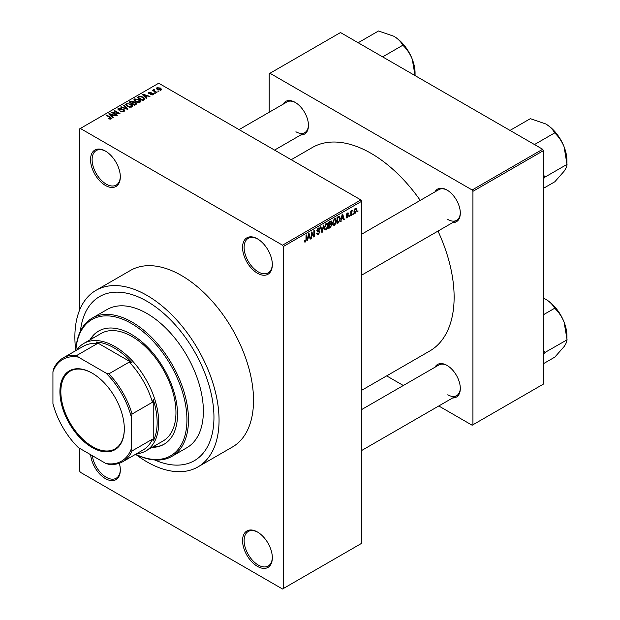 <?xml version="1.0" encoding="UTF-8"?>
<svg xmlns="http://www.w3.org/2000/svg" width="620" height="620" viewBox="0 0 620 620"><rect width="100%" height="100%" fill="white"/><g stroke="black" fill="none" stroke-linecap="round" stroke-linejoin="round"><path stroke-width="0.93" d="M257.447 273.226A21.057 12.16 60 0 1 242.56 247.434A21.057 12.16 60 0 1 257.447 238.84L257.447 238.84A21.057 12.16 60 0 1 272.335 264.632A21.057 12.16 60 0 1 257.447 273.226M257.842 239.08A19.948 11.517 -120 0 0 248.256 238.305A19.948 11.517 -120 0 0 245.195 254.293A19.948 11.517 -120 0 0 258.23 271.87A19.948 11.517 -120 0 0 268.204 272.854A19.948 11.517 -120 0 0 272.327 264.167M257.447 566.378A21.057 12.16 60 0 1 242.56 540.593A21.057 12.16 60 0 1 257.447 531.999L257.447 531.999A21.057 12.16 60 0 1 272.335 557.783A21.057 12.16 60 0 1 257.447 566.378M257.842 532.231A19.948 11.517 -120 0 0 248.256 531.464A19.948 11.517 -120 0 0 245.195 547.445A19.948 11.517 -120 0 0 258.23 565.021A19.948 11.517 -120 0 0 268.204 566.014A19.948 11.517 -120 0 0 272.327 557.326M119.327 463.264A21.057 12.16 60 0 1 120.319 470.022A21.057 12.16 60 0 1 105.431 478.617A21.057 12.16 60 0 1 90.629 454.685M92.31 455.654A19.948 11.517 -120 0 0 106.214 477.261A19.948 11.517 -120 0 0 116.188 478.245A19.948 11.517 -120 0 0 120.311 469.557M105.431 185.458A21.057 12.16 60 0 1 90.543 159.673A21.057 12.16 60 0 1 105.431 151.078L105.431 151.078A21.057 12.16 60 0 1 120.319 176.863A21.057 12.16 60 0 1 105.431 185.458M105.826 151.311A19.948 11.517 -120 0 0 96.24 150.544A19.948 11.517 -120 0 0 93.186 166.524A19.948 11.517 -120 0 0 106.214 184.101A19.948 11.517 -120 0 0 116.188 185.093A19.948 11.517 -120 0 0 120.311 176.406M434.946 191.898A18.84 10.873 60 0 1 446.989 190.03L446.989 190.03A18.84 10.873 60 0 1 446.997 190.03A18.84 10.873 60 0 1 460.311 213.102A18.84 10.873 60 0 1 452.678 222.603M447.392 190.27A17.732 10.238 -120 0 0 438.914 189.604L361.662 234.205M283.084 104.222A18.84 10.873 60 0 1 295.135 102.354L295.135 102.354A18.84 10.873 60 0 1 308.458 125.426A18.84 10.873 60 0 1 300.816 134.928M295.531 102.594A17.732 10.238 -120 0 0 287.052 101.928L239.088 129.619M434.946 367.242A18.84 10.873 60 0 1 446.989 365.382L446.989 365.382A18.84 10.873 60 0 1 446.997 365.382A18.84 10.873 60 0 1 460.311 388.453A18.84 10.873 60 0 1 452.678 397.955M447.392 365.614A17.732 10.238 -120 0 0 438.914 364.955L361.662 409.557M146.963 301.274A94.744 54.7 -120 0 0 99.588 296.585A94.744 54.7 -120 0 0 80.422 331.204A94.744 54.7 -120 0 1 99.588 296.585A94.744 54.7 -120 0 1 146.963 301.274A94.744 54.7 -120 0 1 208.855 384.764A94.744 54.7 -120 0 1 194.331 460.691A94.744 54.7 -120 0 0 208.855 384.764A94.744 54.7 -120 0 0 146.963 301.274M75.764 350.641A79.786 46.066 60 0 1 92.178 318.13A79.786 46.066 60 0 1 132.076 322.082A79.786 46.066 60 0 1 184.194 392.39A79.786 46.066 60 0 1 171.965 456.328A79.786 46.066 60 0 1 135.609 454.289A101.951 58.861 -120 0 0 146.963 461.877A101.951 58.861 -120 0 0 197.935 466.922A101.951 58.861 -120 0 0 213.567 385.229A101.951 58.861 -120 0 0 146.963 295.391A101.951 58.861 -120 0 0 95.984 290.346A101.951 58.861 -120 0 0 75.772 350.618M197.935 466.922L232.415 447.02A101.951 58.861 -120 0 0 248.039 365.327A101.951 58.861 -120 0 0 181.435 275.489A101.951 58.861 -120 0 0 130.464 270.436L95.984 290.346M361.662 390.313L429.792 350.974A117.467 67.82 -120 0 0 437.991 231.082M420.259 200.376A117.467 67.82 -120 0 0 371.062 153.342A117.467 67.82 -120 0 0 312.333 147.521L291.214 159.72M353.253 213.388L352.757 214.574L353.253 213.388M351.261 213.055L351.261 215.442L350.765 215.729L350.765 211.126L351.261 210.839L351.261 211.567L352.331 210.381L351.261 213.055L350.765 212.769M349.835 215.357L349.339 216.551L349.835 215.357M348.556 215.597L347.347 217.783L346.541 217.899L346.131 217.008L346.634 216.636L347.386 217.101L348.053 216L346.495 215.706L346.2 214.985L347.324 213.024L348.161 212.908L348.487 213.675L347.347 213.675L346.704 214.605L348.262 214.784L348.556 215.597L347.27 214.861M346.634 216.636L347.386 217.101M347.983 214.04L346.851 213.388M346.293 214.365L346.859 214.892M341.604 219.124L340.644 221.572L342.163 214.357L342.69 214.055L344.278 219.472L343.759 219.774L343.325 218.131L341.209 218.899M334.382 225.269L332.948 225.106L332.452 223.215L334.382 218.767L335.521 218.666L336.303 220.914L335.808 223.479L334.382 225.269L332.553 224.215M326.19 229.997L324.756 229.834L324.26 227.943L326.19 223.502L327.329 223.401L328.112 225.649L327.616 228.206L326.19 229.997L324.361 228.943M304.374 241.412L305.397 242.001L304.614 242.009L304.319 240.653L304.815 240.281L305.42 241.25L305.954 240.459L306.024 235.22L306.528 234.934L306.528 239.235L305.397 242.001L304.614 242.009M304.319 240.854L305.42 241.25M282.519 245.179L360.879 199.935L361.662 201.291L361.662 543.306L283.301 588.55L283.301 246.535L282.519 245.179L80.36 128.456L79.577 128.913L79.577 310.163M361.662 201.291L283.301 246.535M307.977 238.537L307.024 240.978L308.543 233.771L309.062 233.469L310.659 238.886L310.132 239.188L309.706 237.545L307.59 238.312M311.728 233.197L311.728 238.266L311.224 238.553L311.224 232.221L311.759 231.911L313.86 235.778L313.86 230.702L314.363 230.408L314.363 236.747L313.829 237.057L311.224 232.911M319.416 232.081L317.254 231.601L316.851 230.624L318.277 228.067L319.315 227.928L319.773 229.098L319.277 229.462L318.293 228.803L317.51 230.911L319.161 230.71L319.92 231.779L318.362 234.515L317.238 234.67L316.712 233.329L317.208 232.957L317.572 233.849L318.409 233.748L319.416 232.081L318.153 230.919M318.091 228.183L318.974 228.695L317.735 228.486M317.548 230.935L316.859 230.539L318.293 230.88M323.927 224.889L322.361 232.128L321.881 232.407L320.401 226.928L320.912 226.626L322.09 231.539L323.408 225.192L323.927 224.889M330.863 223.409L331.886 224.766L330.367 227.501L328.825 228.392L328.825 222.061L331.336 220.983L331.491 223.673M339.202 216.186L340.365 218.535L338.474 222.82L337.017 223.665L337.017 217.333L339.659 216.264M356.748 209.924L355.361 213.156L354.516 213.241L353.966 211.575L355.361 208.39L356.206 208.312L356.748 209.924L356.198 209.606M357.957 210.668L357.461 211.862L357.957 210.668M79.577 448.307L79.577 470.929L80.36 472.285L282.519 589L283.301 588.55M158.929 91.241L157.643 91.07L158.929 91.241M155.512 93.209L154.225 93.047L155.512 93.209M146.847 98.216L146.32 98.518L142.352 94.473L142.879 94.17L149.955 96.418L147.358 96.023L145.638 97.022L146.847 98.216M140.709 101.595L140.709 100.866L140.12 102.176L137.834 102.509L135.454 101.703L133.835 99.867L134.501 98.929L139.237 99.448L140.786 101.246M132.517 106.322L132.517 105.602L131.928 106.911L129.642 107.237L127.263 106.439L125.643 104.594L126.309 103.656L131.045 104.175L132.595 105.981M124.108 111.422L120.606 111.306L123.512 111.026L123.582 109.903L118.474 109.91L117.777 109.019L118.389 108.229L121.528 108.306L119.048 108.585L118.993 109.639L124.07 109.608L124.798 110.554L124.108 111.422M123.512 111.685L123.582 109.903M119.048 108.585L118.993 110.143M113.22 117.63L112.7 117.932L108.733 113.886L109.252 113.584L116.328 115.832L113.739 115.436L112.011 116.436L113.22 117.63M360.879 199.935L158.712 83.219L80.36 128.456M109.973 119.141L108.353 118.544L110.523 118.529L110.647 117.978L106.214 115.335L106.718 115.049L110.438 117.203L111.143 118.908L109.973 119.141M110.523 119.133L110.647 117.978M111.584 118.335L111.143 118.908M117.397 115.212L116.901 115.506L111.414 112.336L118.451 113.352L114.049 110.817L114.553 110.531L120.032 113.692L113.01 112.677L117.397 115.212M128.038 109.074L127.55 109.352L120.59 107.043L121.102 106.741L127.123 108.864L123.597 105.307L124.116 105.005L128.038 109.074M136.043 104.455L134.494 105.346L129.007 102.176L130.556 101.285L133.308 101.285L133.92 102.261L135.951 102.649L136.764 103.633L136.043 104.455M133.943 102.099L133.92 102.765M144.15 99.774L142.685 100.618L137.198 97.448L139.492 96.247L143.259 97.084L144.91 98.867L144.15 99.774M153.094 94.69L150.59 94.651L152.559 94.341L152.613 93.597L148.955 93.62L148.428 92.946L148.94 92.318L151.233 92.31L149.529 92.636L149.374 93.287L153.008 93.248L153.62 94.015L153.094 94.69M152.559 94.914L152.613 93.597M149.529 92.636L149.374 93.806M156.938 92.388L156.434 92.674L152.442 90.373L153.582 90.458L153.466 89.706L154.155 89.551L154.582 89.962L154.148 90.675L156.938 92.388M153.582 91.031L153.466 90.303M154.155 89.551L154.148 91.357M161.099 90.063L157.643 89.675L156.472 88.373L156.969 87.684L160.386 88.048L161.603 89.373L161.099 90.063M542.671 149.273L543.453 150.629L472.928 191.34L472.146 189.983L542.671 149.273L340.504 32.55L269.196 73.718L269.196 112.236M472.928 191.34L472.928 424.778L472.146 425.235L438.789 405.976M403.325 385.501L386.663 375.883M472.928 424.778L543.453 384.067L543.453 150.629M472.146 189.983L269.979 73.269M447.779 219.434A17.732 10.238 -120 0 0 456.638 220.317A17.732 10.238 -120 0 0 460.311 212.637M295.918 131.766A17.732 10.238 -120 0 0 304.784 132.641A17.732 10.238 -120 0 0 308.45 124.969M447.779 394.785A17.732 10.238 -120 0 0 456.638 395.661A17.732 10.238 -120 0 0 460.311 387.988M154.767 459.978A94.744 54.7 -120 0 0 194.331 460.691L194.331 460.691A94.744 54.7 -120 0 1 154.767 459.978M108.779 118.769L108.779 118.218M106.718 115.63L106.718 115.049M109.252 114.421L109.252 113.584M112.011 117.234L112.011 116.436M110.407 114.778L111.538 115.963L112.925 115.165L109.6 114.041L110.407 115.599M111.538 116.754L111.538 115.963M109.6 114.778L109.6 114.041M112.925 115.901L112.925 115.165M111.949 112.646L111.949 112.026M118.451 113.785L118.451 113.352M114.553 111.104L114.553 110.531M113.01 113.258L113.01 112.677M121.032 111.515L121.032 110.98M118.389 109.864L118.389 108.229M119.707 110.283L119.707 109.872M122.008 109.81L122.008 109.291M124.07 111.445L124.07 109.608M121.102 107.214L121.102 106.741M124.116 105.834L124.116 105.005M126.309 105.764L126.309 103.656M131.045 104.788L131.045 104.175M126.953 104.028L126.449 104.733L127.774 106.152L131.285 106.539L131.773 105.834L129.076 103.858L126.953 104.028M127.774 106.702L127.774 106.152M131.285 107.167L131.285 106.539M130.556 102.021L130.556 101.285M133.3 102.083L133.308 101.285M135.943 103.501L135.951 102.649M130.154 102.261L131.789 103.207L133.192 102.331L132.905 101.626L131.022 101.758L130.154 102.835M131.789 103.78L131.789 103.207M133.192 103.137L132.905 101.626M132.432 103.579L134.354 104.687L135.858 103.742L135.454 102.936L133.416 103.005L132.432 104.152M134.354 105.26L134.354 104.687M135.858 104.555L135.454 102.936M135.408 104.819L135.408 104.075M134.501 101.037L134.501 98.929M139.237 100.06L139.237 99.448M135.144 99.293L134.641 100.006L135.966 101.424L139.477 101.812L139.965 101.107L137.268 99.13L135.144 99.293M135.966 101.967L135.966 101.424M139.477 102.44L139.477 101.812M139.492 96.875L139.492 96.247M143.259 97.689L143.259 97.084M138.345 97.534L142.546 99.959L143.894 98.255L142.755 97.363L140.042 96.674L138.345 97.534L138.345 98.107M142.546 100.533L142.546 99.959M144.096 99.805L143.894 98.255M143.445 100.176L143.445 99.44M142.879 95.007L142.879 94.17M145.638 97.82L145.638 97.022M144.034 95.364L145.165 96.557L146.553 95.751L143.22 94.635L144.034 96.185M145.165 97.34L145.165 96.557M143.22 95.364L143.22 94.635M146.553 96.495L146.553 95.751M151.024 94.821L151.024 94.325M148.94 93.612L148.94 92.318M149.862 93.891L149.862 93.388M153.008 94.736L153.008 93.248M154.729 93.333L154.729 92.76M152.946 90.66L152.946 90.086M154.868 91.776L154.868 91.194M158.147 91.365L158.147 90.784M156.969 89.21L156.969 87.684M160.386 88.66L160.386 88.048M160.541 90.28L159.921 88.358L157.526 88.017L157.248 89.427M157.526 88.017L158.147 89.389L160.541 89.73L160.82 89.319L160.82 90.202M158.147 89.931L158.147 89.389M307.14 240.444L307.551 240.676M309.946 238.475L310.659 238.886M309.062 237.173L309.706 237.545M308.613 235.592L308.148 237.7L309.535 236.902L308.838 234.259L308.613 235.592L308.21 235.36M307.76 237.476L308.148 237.7M311.224 237.979L311.728 238.266M312.798 235.158L313.86 235.778M313.333 236.15L314.363 236.747M316.727 233.57L318.362 234.515M318.145 228.152L319.773 229.098M316.905 230.097L317.355 230.361M318.339 230.873L319.92 231.779M321.695 231.74L322.361 232.128M321.563 231.237L322.09 231.539M327.577 225.339L328.112 225.649M327.221 227.982L327.616 228.206M325.647 223.921L326.19 224.238L324.764 227.664L325.337 229.33L326.182 229.261L327.608 225.912L327.399 224.603L326.043 223.595M324.283 227.393L324.764 227.664M327.399 224.603L326.19 224.238M330.367 221.169L331.747 221.968M330.29 223.843L331.886 224.766M328.825 222.224L329.321 222.518L329.321 224.409L330.259 223.867L331.243 222.363L330.189 221.27M328.825 224.122L329.321 224.409M331.243 222.363L330.189 222.014L329.321 222.518M328.825 224.858L329.321 225.145L329.321 227.37L330.375 226.757L331.39 225.06L330.251 223.867M328.825 227.083L329.321 227.37M329.662 224.208L330.305 224.579L329.321 225.145M331.39 225.06L330.305 224.579M335.769 220.612L336.303 220.914M335.412 223.254L335.808 223.479M333.839 219.193L334.382 219.511L332.956 222.937L333.529 224.603L334.374 224.533L335.8 221.185L335.591 219.875L334.234 218.86M332.475 222.658L332.956 222.937M335.591 219.875L334.382 219.511M337.838 222.456L338.474 222.82M339.838 218.232L340.365 218.535M337.512 217.783L337.512 222.642L339.667 220.472L339.861 218.813L339.109 216.992L337.512 217.783L337.017 217.496M337.017 222.347L337.512 222.642M337.753 216.907L338.396 217.279M338.357 216.558L339.349 217.054L338.427 216.519M340.76 221.03L341.171 221.27M343.573 219.062L344.278 219.472M342.682 217.76L343.325 218.131M342.232 216.179L341.767 218.287L343.154 217.488L342.465 214.846L342.232 216.179L341.829 215.946M346.146 217.085L347.347 217.783M346.224 214.675L347.928 215.659M347.347 213.017L348.487 213.675M346.247 214.536L346.774 214.846M349.339 215.977L349.835 216.264M350.765 215.156L351.261 215.442M350.765 211.281L351.261 211.567M351.548 210.754L352.183 211.126M351.431 211.017L351.827 211.249M350.765 211.715L351.354 212.056M352.757 214.001L353.253 214.287M354.036 212.397L355.361 213.156M355.097 208.568L355.872 209.01L355.345 209.056L354.469 211.288L355.369 212.49L356.244 210.258L354.873 208.785M353.989 211.009L354.469 211.288M353.989 212.04L355.369 212.49M357.461 211.288L357.957 211.575M152.024 447.369A65.379 37.75 -120 0 0 163.982 444.3A65.379 37.75 -120 0 0 174.003 391.91A65.379 37.75 -120 0 0 131.293 334.296A65.379 37.75 -120 0 0 98.603 331.065A65.379 37.75 -120 0 0 89.97 339.884M152.807 446.911A65.379 37.75 -120 0 0 164.37 444.075M135.672 454.251A78.678 45.423 -120 0 0 186.883 417.245A78.678 45.423 -120 0 0 131.293 323.438A78.678 45.423 -120 0 0 75.826 350.602M171.965 456.328L186.852 447.733A79.786 46.066 -120 0 0 199.082 383.796A79.786 46.066 -120 0 0 146.963 313.488A79.786 46.066 -120 0 0 107.066 309.535L92.178 318.13M76.694 350.106A62.054 35.828 60 0 1 83.809 343.441L101.044 333.49A62.054 35.828 60 0 1 132.076 336.559A62.054 35.828 60 0 1 172.616 391.243A62.054 35.828 60 0 1 163.099 440.975L145.863 450.926A62.054 35.828 60 0 1 136.54 453.747M98.991 330.84A65.379 37.75 -120 0 0 90.752 339.427M534.494 144.545L554.83 132.804L554.978 133.184C558.806 136.857 561.836 141.383 564.084 146.769A29.977 17.306 -120 0 1 566.92 160.65L566.92 164.564C567.021 166.083 566.076 168.307 564.084 171.252L554.83 181.768L543.453 188.333M543.453 178.785L545.127 177.018L567.067 164.354M545.127 177.018L543.453 175.026M510.012 130.417L530.348 118.676L545.724 123.93A29.977 17.306 -120 0 1 564.084 146.769L566.92 163.975M545.724 123.93C549.816 126.433 552.753 129.34 554.536 132.641L554.83 132.804M544.98 177.227A34.41 19.871 -120 0 0 544.98 176.638M59.907 391.708A45.547 26.296 60 0 1 92.109 373.116A45.547 26.296 60 0 1 124.318 428.893A45.547 26.296 60 0 1 92.109 447.493A45.547 26.296 60 0 1 59.907 391.708M92.349 373.256A44.88 25.908 -120 0 0 70.138 371.163A44.88 25.908 -120 0 0 60.845 391.708A44.88 25.908 -120 0 0 80.437 436.875A44.88 25.908 -120 0 0 115.018 448.896A44.88 25.908 -120 0 0 124.318 428.621M83.809 343.441A62.054 35.828 60 0 1 131.626 360.065A62.054 35.828 60 0 1 158.712 422.514A62.054 35.828 60 0 1 145.863 450.926M131.293 448.826L132.076 450.926A59.838 34.55 60 0 1 122.814 461.675L143.189 449.911A59.838 34.55 -120 0 0 152.442 439.161L153.233 440.983A60.946 35.185 -120 0 0 157.147 422.514A60.946 35.185 -120 0 0 153.233 399.52L152.442 402.256A59.838 34.55 -120 0 0 129.247 362.072L132.006 362.762L96.1 342.031L97.286 343.62A59.838 34.55 -120 0 0 83.351 346.262L62.977 358.027A59.838 34.55 60 0 1 76.911 355.384L78.337 357.112A58.73 33.906 -120 0 0 52.932 371.775L52.932 403.589A58.73 33.906 -120 0 0 78.337 447.586L105.888 463.496A58.73 33.906 -120 0 0 131.293 448.826L131.293 417.02A58.73 33.906 -120 0 0 105.888 373.015L78.337 357.112M132.006 362.762A60.946 35.185 -120 0 0 96.1 342.031M153.233 440.983L153.233 399.52M52.932 371.775L53.715 368.776A59.838 34.55 60 0 1 62.977 358.027M122.814 461.675A59.838 34.55 60 0 1 108.88 464.318L105.888 463.496M152.442 402.256L132.076 414.013L131.293 417.02M152.442 439.161L132.076 450.926M97.286 343.62L76.911 355.384M105.888 373.015L108.88 373.837A59.838 34.55 60 0 1 132.076 414.013M129.247 362.072L108.88 373.837M543.453 354.129L544.98 352.579A34.41 19.871 -120 0 0 544.98 352.284A34.41 19.871 -120 0 0 544.98 351.99L543.453 350.378M543.453 363.684L554.83 357.112L564.084 346.596C566.076 343.658 567.021 341.426 566.92 339.907L545.127 352.369L544.98 351.99M543.453 314.728L554.83 308.156L554.978 308.535C558.806 312.209 561.836 316.735 564.084 322.121L567.067 339.706M543.453 298.096L545.724 299.282C549.816 301.785 552.753 304.691 554.536 307.985L554.83 308.156M566.92 339.326L566.92 336.001A29.977 17.306 -120 0 0 564.084 322.121A29.977 17.306 -120 0 0 545.724 299.282M382.633 56.877L402.969 45.136L403.116 45.508C406.945 49.181 409.983 53.707 412.222 59.094A29.977 17.306 -120 0 1 415.067 72.974L415.067 75.601M358.159 42.741L378.495 31L393.863 36.255A29.977 17.306 -120 0 1 412.222 59.094L415.059 75.57M393.863 36.255C397.963 38.766 400.9 41.664 402.675 44.966L402.969 45.136M110.438 117.8L110.438 117.203M120.861 110.151L120.861 109.624M132.726 103.408L132.726 102.664M138.601 97.379L138.601 96.642M150.66 93.814L150.66 93.186M306.024 238.948L306.528 239.235M316.867 230.842L318.176 231.601M321.315 230.322L321.896 230.656M329.724 227.137L330.367 227.501M329.546 221.642L330.189 222.014M346.2 214.977L347.44 215.69M110.748 118.203L110.748 119.079M123.992 110.438L123.992 111.484M118.598 109.128L118.598 109.98M126.449 104.733L126.449 105.888M131.773 105.834L131.773 106.989M134.641 100.006L134.641 101.153M139.965 101.107L139.965 102.261M152.876 93.953L152.876 94.798M149.18 93.031L149.18 93.736M153.985 90.381L153.985 91.264M317.572 233.849L316.712 233.353M325.337 229.33L324.322 228.749M333.529 224.603L332.514 224.014M346.867 217.178L346.324 216.861M347.789 213.598L347.084 213.187M346.812 214.869L346.247 214.543M361.662 275.148L456.638 220.317M456.638 395.661L361.662 450.5M304.784 132.641L274.551 150.094"/></g></svg>
